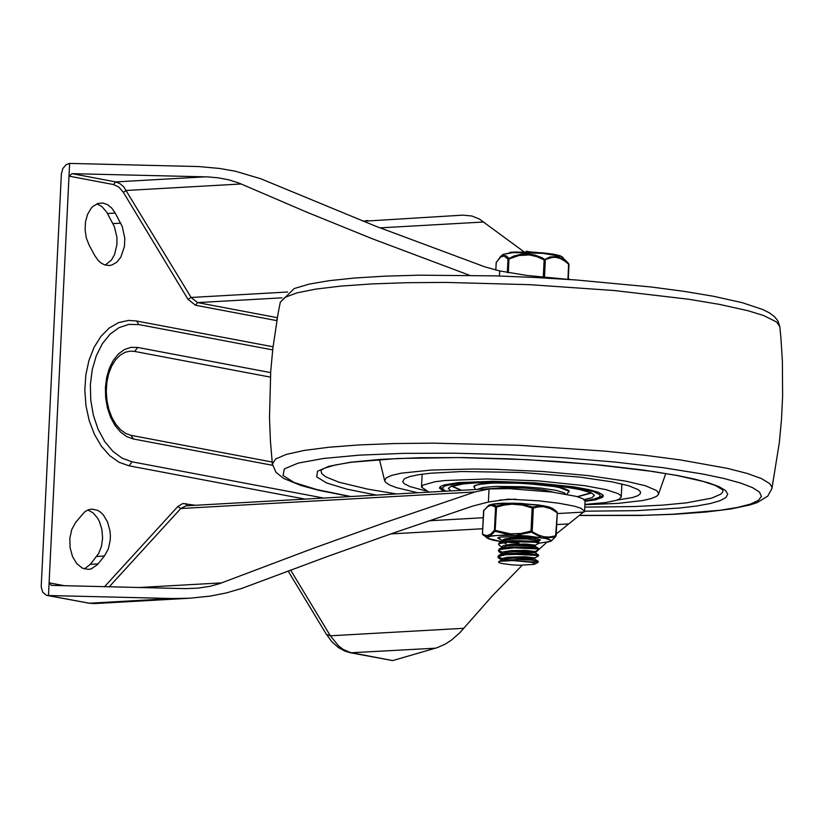 <?xml version="1.0" encoding="UTF-8"?>
<svg xmlns="http://www.w3.org/2000/svg" width="824" height="824" viewBox="0 0 824 824"><rect width="100%" height="100%" fill="white"/><g stroke="black" fill="none" stroke-linecap="round" stroke-linejoin="round"><path stroke-width="1.24" d="M47.061 595.433L89.219 603.22L46.329 595.237L42.683 592.188L41.2 586.791L61.367 174.018L62.82 168.539L66.208 164.615L69.618 163.41L198.872 166.572L219.627 168.457L235.396 171.238L260.693 178.726L375.775 226.24L484.759 266.822L499.704 270.942L526.845 275.443L569.765 279.532M524.054 251.876L479.424 219.06L471.946 216.012L462.882 215.146M64.797 585.782L49.1 582.815L48.472 595.525L172.69 598.523L189.757 598.224L210.182 596.102L226.404 592.919L241.885 588.377L327.612 556.437L392.626 533.283L473.069 505.988L488.395 502.022L508.264 499.169L538.875 500.827L559.053 503.258L574.287 506.152L580.869 508.202L584.577 511.189L585.071 501.023L582.908 498.747L576.367 496.398L552.008 492.052L509.036 488.622L489.044 488.962L474.964 491.959L385.488 522.385L313.079 548.372L219.823 583.557L210.141 586.286L197.966 588.151L185.359 588.614L51.376 585.38L49.1 582.815L69 176.12L72.069 173.658L208.008 176.913L218.35 177.84L228.794 179.828L238.795 182.99L306.94 212.232L372.293 238.754L469.453 275.257M556.241 533.973L584.577 511.189L636.622 510.653L679.625 508.037L696.63 506.008L710.185 503.546L720.001 500.714L725.893 497.552L727.746 494.132L725.522 490.517L719.259 486.778L709.083 482.998L695.199 479.238L677.884 475.582L643.142 470.02L602.014 465.21L556.674 461.409L509.479 458.824L462.944 457.577L419.498 457.742L381.43 459.308L350.756 462.192L329.075 466.24L317.539 471.246L316.746 476.942L326.747 483.029L347.007 489.188L376.455 495.09M288.101 570.991L326.397 634.346L330.352 635.798L338.664 645.995L343.443 649.549L350.221 652.484L392.677 660.58L437.287 647.633L445.238 644.121L451.49 640.063L459.823 632.739L492.216 595.999L522.159 565.316M84.409 568.951L90.3 564.327L98.612 553.553L101.455 546.415L102.598 538.154L101.929 529.636L99.508 521.757L97.716 518.327L93.205 512.94L87.88 509.974M75.633 522.467L71.781 529.461L69.844 538.216L70.081 547.6L72.46 556.427L76.694 563.554L82.215 568.076L88.323 569.415L91.34 568.828L97.469 564.584L104.411 556.015L108.274 549.021L110.21 540.266L110.365 535.579L109.963 530.872L107.584 522.056L103.361 514.928L100.713 512.301L97.829 510.406L91.722 509.067L87.972 509.932L84.481 512.054L75.633 522.467M105.245 265.06L111.467 260.024L114.536 254.606L116.957 244.46L116.905 237.116L114.382 226.652L106.883 212.448L101.919 206.567L96.892 203.847M115.226 213.055L111.765 208.101L107.604 204.692L103.052 203.054L98.077 203.415L93.133 206.237L90.97 208.513L87.509 214.508L85.49 221.944L85.099 230.081L86.376 238.136L89.198 245.305L94.667 255.409L98.138 260.363L101.208 263.083L104.545 264.823L109.17 265.524L111.817 265.05L116.761 262.228L120.819 257.181L124.414 246.52L124.805 238.383L122.292 226.59L115.226 213.055L107.47 213.488M392.677 660.58L350.54 652.783L435.422 648.189M270.632 372.603L137.732 347.46L130.985 347.337L124.455 349.52L118.491 353.887L113.372 360.232L109.365 368.235L106.667 377.485L105.41 387.517L105.668 397.838L107.419 407.932L110.581 417.284L114.989 425.431L120.428 431.961L126.618 436.545L133.251 438.955L131.057 435.35L125.794 433.465L120.644 429.788L115.906 424.381L111.899 417.48L108.85 409.415L106.945 400.588L106.265 391.41L106.852 382.326L108.675 373.777L111.631 366.165L115.515 359.882L120.098 355.206L125.063 352.291L130.192 351.137L134.631 351.436L270.344 377.114M305.096 499.107L129.038 465.807L119.047 462.274L109.674 455.621L101.342 446.155L94.41 434.31L89.208 420.611L85.964 405.686L84.82 390.205L85.84 374.868L88.971 360.366L94.07 347.347L100.909 336.419L109.17 328.055L118.502 322.648L128.462 320.423L136.65 320.969L138.854 324.584L272.692 349.912M546.539 542.532L538.7 549.659M538.618 549.732L535.24 552.863M287.648 292.015L191.106 297.464L123.765 186.842L119.882 183.577L115.628 181.908L113.568 184.555L69 176.12L69.618 163.41M569.806 279.532L568.292 278.697M585.061 501.322L595.536 499.808L602.406 497.387L603.322 496.007L602.941 494.966L598.286 492.268L588.624 489.549L573.339 486.809L535.013 482.843L493.092 481.298L458.628 482.576L444.466 484.862L440.747 486.345L439.439 487.993L443.446 491.32M584.906 504.412L605.537 502.578L616.228 500.364L619.391 499.045L621.255 496.882L620.791 495.615L618.144 493.658L606.145 489.672L584.71 485.676L538 480.845L486.902 478.96L444.909 480.516L434.979 481.752L423.103 485.099L421.507 487.118L428.954 492.134M616.754 500.189L632.595 497.5L637.457 495.852L640.145 494.029L640.588 491.99L638.363 489.683L628.599 485.717L611.871 481.834L580.137 477.148L520.912 472.43L461.873 471.534L430.447 473.223L418.613 474.696L409.858 476.54L404.45 478.692L402.648 481.752L404.409 483.812L410.167 486.623L425.668 490.847M584.896 504.71L617.949 503.382L642.421 500.58L650.723 498.705L656.12 496.563L657.696 495.409L658.623 493.319L656.584 490.548L645.47 485.769L625.457 481.072L588.326 475.603L543.037 471.524L495.121 469.32L472.018 469.021L431.065 470.071L401.206 473.182L391.637 475.397L386.075 477.972L384.684 480.814L385.735 482.483L389.711 485.048L396.488 487.654L417.82 492.762M590.88 492.865L577.325 496.666M461.481 490.301L452.129 486.088M525.187 483.348L557.714 486.912L569.271 491.279L568.611 492.175M474.356 487.571L473.779 486.613L474.933 485.439L483.482 483.616L498.911 482.751L518.44 483.019M502.444 540.822L498.911 538.093L499.684 537.217M502.135 547.188L499.529 545.55L498.654 544.458L499.159 543.706L510.2 541.677L534.735 542.192L539.061 543.243L535.322 545.21M557.23 512.631L556.777 511.601L556.972 512.569L550.442 508.614L543.603 506.719L538.422 506.853L533.344 508.099L532.664 507.038L532.139 507.986L522.231 505.04L511.91 504.185L504.144 505.091L496.542 507.09L495.121 531.284L494.441 530.223L490.939 533.921L487.437 535.559L484.903 535.229L482.493 533.798L483.152 535.106L487.478 536.692L487.2 538.175L501.435 541.625L493.411 540.286L488.591 538.824L487.581 537.423L490.517 536.259L497.037 535.466L517.173 535.363L528.287 536.053L545.797 538.515L549.999 539.977L550.329 541.347L539.071 543.212L538.947 542.13L534.416 541.214L513.156 540.596L503.443 541.481L499.653 542.511L498.705 543.521M501.868 552.997L498.324 550.813L500.395 549.392L514.166 547.836L536.815 548.897L538.721 549.598L535.013 551.544M538.752 549.598L538.618 548.465L533.931 547.558L512.693 546.961L500.868 548.331L499.354 548.887L498.314 550.813M498.52 550.38L502.568 552.265M501.517 559.341L498.819 558.198L497.974 557.158L498.541 556.416L505.73 554.717L522.859 554.171L534.065 554.902L538.463 555.953L534.704 557.91L525.413 556.736L507.872 557.251L503.258 558.188L501.528 559.589M505.163 553.852L503.176 553.378M504.576 552.78L508.305 553.543M512.672 554.233L537.31 555.428M538.484 555.077L527.587 553.419L512.281 553.316L502.661 554.233L498.942 555.283L498.036 556.406M498.19 556.694L502.238 558.61M533.911 564.43L534.879 563.925L534.436 563.286L531.202 562.287L512.919 560.567L538.144 562.308L534.539 564.213M538.175 561.443L531.12 560.042L517.06 559.548L506.451 560.042L498.829 561.515L498.705 562.442L501.528 563.451L511.735 564.831L519.398 565.243L533.931 564.419M523.302 557.93L529.678 558.239M501.857 560.062L502.568 560.547M513.095 558.064L534.652 559.115L526.114 558.023L513.62 558.033L505.565 558.857L501.497 560.681M523.487 551.575L529.873 551.884M534.992 551.503L525.681 550.38L511.333 550.597L503.557 551.833L502.321 552.42L501.816 553.852M502.156 553.718L502.846 554.202M513.383 551.709L534.972 552.76L526.279 551.658L513.754 551.689L505.771 552.523L501.764 554.315M523.693 545.21L530.11 545.529M535.322 545.158L526.011 544.036L511.653 544.242L503.825 545.478L502.599 546.065L502.094 547.97M502.516 547.363L503.155 547.826M513.754 545.354L535.24 546.405L526.546 545.313L514.166 545.334L506.142 546.147L502.104 548.032M524.188 538.865L530.574 539.174M536.269 538.536L526.351 537.67L511.951 537.876L504.175 539.123L502.465 540.472M535.569 540.05L527.02 538.968L514.598 538.968L506.533 539.782L503.31 540.688L502.434 541.677M503.021 542.48L506.348 543.85M504.226 559.136L508.006 559.908M504.844 560.217L502.867 559.733M512.919 560.567L499.344 561.329M495.821 270.066L496.192 262.568L500.549 257.088L504.051 256.037L507.996 259.035L507.337 272.559M508.295 272.754L508.974 258.983L518.945 255.522L529.389 254.925L537.001 256.686L544.128 259.869L543.304 276.555M544.52 276.658L545.334 259.972L542.326 257.85L534.848 255.059L526.886 253.885L521.51 254.194L513.661 256.12L507.996 259.035L508.666 258.128L506.502 256.048L502.959 255.193L500.518 256.563L496.182 262.671M568.189 279.295L568.982 264.514L565.594 261.672L560.67 258.602L555.489 257.284L552.018 257.5L544.128 259.869L549.835 256.975L556.993 256.614L562.236 258.592L568.632 263.567L567.952 279.264M568.931 264.463L567.808 262.588L568.982 264.514L568.261 279.305M496.306 262.022L495.76 270.045M531.799 252.082L526.402 251.351M514.475 252.062L509.943 252.36M539.524 539.462L536.269 540.451M537.866 541.45L540.431 540.008L537.619 538.855L519.192 536.671L500.642 537.042L497.737 537.918L500.765 539.771M548.073 542.182L551.4 540.451L545.982 538.165L555.551 536.764L551.04 541.193L556.159 535.765L555.551 536.764L557.292 512.683L556.55 511.426L547.527 506.595L552.502 508.357L556.55 511.426M556.087 535.713L557.292 512.683L556.159 535.765L549.052 537.073L543.871 536.784L538.752 535.126L531.006 531.068L532.139 507.986L533.344 508.099L532.211 531.171L531.439 532.201L531.006 531.068L520.84 533.499L510.458 533.839L494.441 530.223L495.574 507.141L496.542 507.09L496.357 506.121L495.574 507.141L491.485 505.349L488.004 506.389L483.616 510.715L482.421 533.839L487.2 538.175M482.473 533.89L483.822 510.035M539.071 543.222L550.947 541.255M488.766 505.267L491.629 504.339L496.357 506.121L510.767 503.268L518.533 503.464L532.664 507.038L542.367 505.617L547.527 506.595M545.982 538.165L509.222 534.838L490.084 535.909L487.478 536.692M516.988 535.034L531.439 532.201L540.822 537.197M490.084 535.909L495.121 531.284L509.222 534.838M363.157 221.254L462.882 215.136M379.916 227.867L483.709 222.006M205.506 176.83L115.628 181.908L72.069 173.658M113.568 184.555L118.841 187.069L123.291 192.25L126.433 190.457L241.164 183.979M277.338 317.683L197.585 302.593L191.106 297.464L187.954 299.256L195.515 305.241L276.514 320.567L277.142 318.775M195.515 305.241L197.585 302.593L282.014 297.825M123.291 192.25L187.954 299.256M428.882 520.789L483.204 517.73M557.24 513.568L584.164 512.054M568.014 523.94L556.705 524.579M482.668 528.75L390.803 533.911M515.906 499.138L499.632 500.055M172.69 598.523L89.219 603.22L94.595 603.58L189.757 598.224M290.614 570.054L330.352 635.798L463.84 628.29M137.896 587.584L221.656 582.877M494.956 488.416L186.028 505.812L180.775 508.521L109.129 586.904M474.964 491.959L180.775 508.521L177.819 506.523L182.784 503.516L195.34 505.287M186.893 505.761L185.822 503.485M104.442 586.791L177.819 506.523M90.3 564.327L98.056 563.884M96.645 556.457L104.411 556.015M112.94 223.592L120.695 223.16M133.251 438.955L272.548 465.303M137.732 347.46L134.631 351.436M348.655 496.306L347.852 496.697M323.678 498.057L132.128 461.831L122.179 458.216L112.888 451.336L104.73 441.54L98.118 429.325L93.38 415.296L90.753 400.155L90.372 384.674L92.247 369.616L96.295 355.741L102.31 343.752L109.983 334.235L118.944 327.674L128.729 324.409L138.854 324.584M129.038 465.807L132.128 461.831M136.125 320.938L273.053 346.78M489.044 488.962L488.395 502.022M499.457 275.988L499.704 270.942M320.948 470.226L321.669 473.532L325.985 476.972L339.024 482.236L367.731 489.137L396.643 493.957M584.772 507.11L634.222 506.554L662.723 505.112L686.516 502.856L711.699 498.129L720.66 494.225L722.658 492.103L722.978 489.889M580.487 515.402L644.595 515.268L673.095 514.217L720.001 510.272L737.418 507.46L750.293 504.154L758.348 500.436L761.428 496.378L759.45 492.062L752.466 487.592L740.611 483.049L724.152 478.538L703.428 474.14L663.155 467.692L615.497 462.109L562.936 457.691L508.212 454.673L454.209 453.2L403.729 453.365L359.418 455.136L323.605 458.453L298.144 463.109L284.373 468.887L283.013 475.469L294.137 482.514L317.147 489.662L350.849 496.532M580.384 515.484L639.754 515.474L675.031 514.248L705.653 512.064L730.754 508.985L749.891 504.978L757.297 502.527L767.752 496.13L771.923 488.55L771.903 486.953L769.801 483.678L761.531 478.61L747.337 473.481L727.571 468.403L680.336 459.916L644.337 455.198L604.631 451.109L518.976 445.29L433.702 443.147L394.469 443.549L359.109 444.929L328.714 447.257L304.2 450.44L286.309 454.405L275.597 459.009L272.373 464.128L275.978 472.317L283.714 478.456L301.141 485.563L319.29 490.435L350.19 496.563M771.923 488.55L779.319 442.663L781.482 419.519L782.615 396.303L782.388 361.437L780.946 338.242L779.834 326.675L776.558 321.999L763.673 315.551L747.893 310.689L719.383 304.365L688.72 299.246L614.416 290.542L530.234 284.702L446.031 282.416L407.035 282.694L371.665 283.94L340.961 286.093L315.819 289.1L296.99 292.87L285.032 297.299L280.294 302.253L278.059 313.656L272.888 348.14L270.725 371.274L269.489 417.737L270.416 440.964L272.373 464.128M445.98 491.176L442.931 489.199L442.838 487.334L445.722 485.645L459.885 483.039L497.356 481.721L527.71 482.761L570.054 486.809L593.301 491.537L599.532 494.472L600.191 495.42L599.347 497.202L592.744 499.509L585.04 500.714M461.09 490.321L451.737 486.253M591.251 493.082L577.583 496.738M584.175 499.56L592.096 497.644L594.444 495.286L591.035 492.67L582.146 490.002L568.467 487.478L531.367 483.688L491.176 482.462L473.872 482.967L460.307 484.182L451.562 486.016L448.308 488.313L450.81 490.898M553.409 492.227L544.406 490.105L524.342 488.055L503.031 487.664L491.732 488.601M568.817 490.424L568.776 491.259L567.654 489.93L564.213 488.55L551.204 485.913L521.798 483.224L492.288 483.039L479.084 484.388L475.53 485.418L474.284 486.634L474.325 485.799M477.374 489.404L483.101 487.478L495.935 486.387L523.065 486.727L541.502 488.189L556.19 490.373L564.409 492.855L565.552 494.06M560.794 256.264L552.873 254.101L542.182 252.783L514.413 252.093M527.576 251.938L527.607 251.289M500.518 256.563L502.97 254.41L513.208 252.597L542.872 253.349L561.401 256.491L567.808 262.588M488.663 505.328L483.616 510.818M552.502 508.357L543.686 505.72L520.819 503.413L502.743 503.207L493.823 503.897L489.023 505.122M550.164 507.306L538.628 504.968L514.495 503.186L498.036 503.474L491.207 504.432L489.044 505.833M491.629 504.339L510.767 503.268M518.533 503.464L542.367 505.617M272.157 462.027L131.057 435.35M87.818 603.127L94.595 603.58M326.397 634.346L331.845 641.721L338.376 647.54L344.834 651.094L350.54 652.783M362.982 221.192L367.71 220.513M422.146 474.181L421.507 487.118M621.883 483.946L621.255 496.882M658.51 494.204L665.792 473.512M384.684 480.814L379.462 459.504M320.897 470.288L324.563 468.135L335.141 465.004L351.415 462.223L398.126 458.474L458.783 457.577L526.485 459.637L593.661 464.448L652.783 471.452L677.174 475.541L703.243 481.453L715.119 485.387L723.019 489.95M280.294 302.243L294.158 288.575L309.072 284.126L329.26 280.665L354.701 278.007L384.901 276.164L419.076 275.185L495.646 275.875L535.919 277.513L576.048 279.964L651.403 287.02L684.579 291.428L713.543 296.279L742.3 302.696L762.952 309.587L769.647 313.017L774.436 316.601L777.846 320.773L779.834 326.675M439.964 486.943L445.506 491.197M585.05 500.776L597.256 498.52L601.201 496.718L602.9 494.905M451.089 486.613L463.49 483.853L476.808 482.854L511.756 482.761L549.371 485.182L565.872 487.139L579.221 489.425L591.591 492.917M492.567 488.55L507.121 487.623L523.848 488.045L539.926 489.497L552.636 492.134M568.776 491.259L567.025 494.328M474.284 486.634L475.376 489.518M498.973 537.382L498.942 537.918M498.674 543.521L498.623 544.458M498.046 556.231L498.005 557.158M538.494 555.026L538.443 555.953M501.538 559.424L501.497 560.176M534.704 557.858L534.642 559.115M535.013 551.503L534.951 552.76M535.322 545.148L535.26 546.405M502.475 540.359L502.413 541.615M535.641 538.793L535.579 540.05M534.57 559.022L538.041 561.206M502.331 559.764L498.829 561.515M534.889 552.657L538.381 554.84M502.619 553.44L498.942 555.283M535.147 546.281L538.618 548.465M503.011 547.054L499.354 548.887M535.476 539.947L538.947 542.13M503.31 540.688L499.653 542.511M498.819 558.198L501.517 559.898M499.128 551.874L501.826 553.563M538.175 561.381L538.134 562.267M526.206 251.279L526.176 251.907M502.97 254.41L514.145 252.072L534.611 252.216L553.234 254.122L560.001 255.698L562.885 257.346M505.565 542.11L518.996 543.119"/></g></svg>

